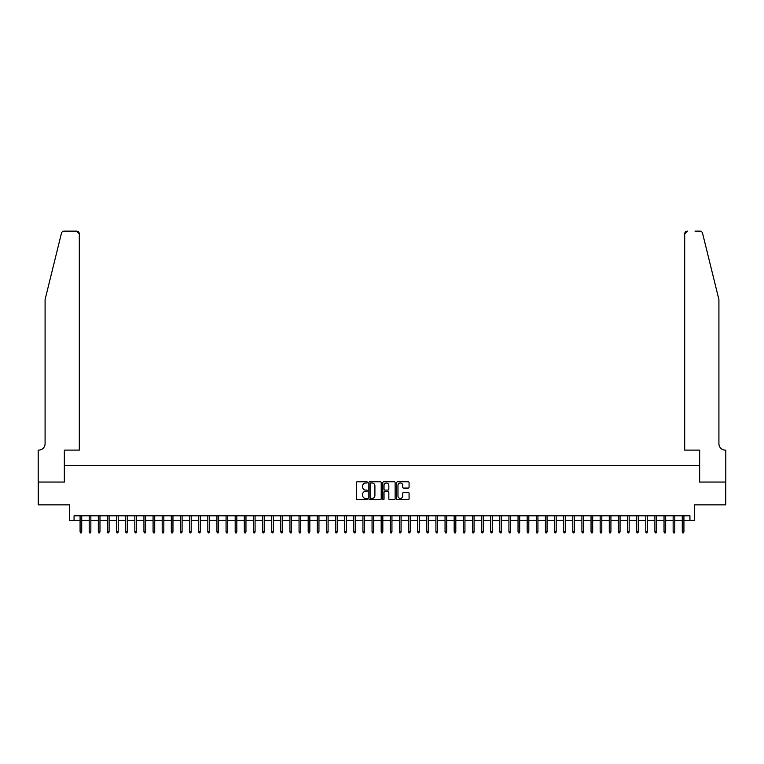 <?xml version="1.0" encoding="UTF-8"?>
<svg xmlns="http://www.w3.org/2000/svg" width="764" height="764" viewBox="0 0 764 764"><rect width="100%" height="100%" fill="white"/><g stroke="black" fill="none" stroke-linecap="round" stroke-linejoin="round"><path stroke-width="1.15" d="M367.398 482.39A0.63 0.63 0 0 0 366.777 481.759L357.256 481.759A0.898 0.898 0 0 0 356.368 482.657L356.368 498.777A0.898 0.898 0 0 0 357.256 499.675L366.777 499.675A0.63 0.63 0 0 0 367.398 499.045A0.63 0.63 0 0 0 366.777 498.414L365.545 498.414A2.865 2.865 0 0 1 362.68 495.549L362.68 494.212A2.865 2.865 0 0 1 365.545 491.338L366.777 491.338A0.63 0.63 0 0 0 367.398 490.717A0.63 0.63 0 0 0 366.777 490.087L365.545 490.087A2.865 2.865 0 0 1 362.68 487.222L362.68 485.875A2.865 2.865 0 0 1 365.545 483.01L366.777 483.01A0.63 0.63 0 0 0 367.398 482.39M408.177 488.072A0.898 0.898 0 0 0 409.074 487.174L409.074 482.657A0.898 0.898 0 0 0 408.177 481.759L397.605 481.759A0.898 0.898 0 0 0 396.707 482.657L396.707 498.777A0.898 0.898 0 0 0 397.605 499.675L408.177 499.675A0.898 0.898 0 0 0 409.074 498.777L409.074 493.315A0.898 0.898 0 0 0 408.177 492.417L403.65 492.417A0.898 0.898 0 0 0 402.752 493.315L402.752 496.017A2.397 2.397 0 0 1 400.355 498.414A2.397 2.397 0 0 1 397.968 496.017L397.968 485.407A2.397 2.397 0 0 1 400.355 483.01A2.397 2.397 0 0 1 402.752 485.407L402.752 487.174A0.898 0.898 0 0 0 403.65 488.072L408.177 488.072M74.06 520.37L74.06 515.805L689.94 515.805L689.94 520.37L694.505 520.37L694.505 504.861L725.752 504.861L725.752 482.046L699.518 482.046L699.518 465.62L64.482 465.62L64.482 482.046L38.248 482.046L38.248 504.861L69.495 504.861L69.495 520.37L80.077 520.37M381.217 482.657A0.898 0.898 0 0 0 380.319 481.759L369.757 481.759A0.898 0.898 0 0 0 368.859 482.657L368.859 498.777A0.898 0.898 0 0 0 369.757 499.675L380.319 499.675A0.898 0.898 0 0 0 381.217 498.777L381.217 482.657M383.681 481.759L394.243 481.759A0.898 0.898 0 0 1 395.141 482.657L395.141 498.777A0.898 0.898 0 0 1 394.243 499.675L389.726 499.675A0.898 0.898 0 0 1 388.828 498.777L388.828 492.236A0.898 0.898 0 0 0 387.931 491.338L384.932 491.338A0.898 0.898 0 0 0 384.034 492.236L384.034 499.045A0.63 0.63 0 0 1 383.413 499.675A0.63 0.63 0 0 1 382.783 499.045L382.783 482.657A0.898 0.898 0 0 1 383.681 481.759M81.719 520.37L89.207 520.37M90.849 520.37L98.327 520.37M99.969 520.37L107.457 520.37M109.099 520.37L116.577 520.37M118.219 520.37L125.697 520.37M127.34 520.37L134.827 520.37M136.47 520.37L143.947 520.37M145.59 520.37L153.077 520.37M154.72 520.37L162.197 520.37M163.84 520.37L171.317 520.37M172.96 520.37L180.447 520.37M182.09 520.37L189.567 520.37M191.21 520.37L198.697 520.37M200.34 520.37L207.818 520.37M209.46 520.37L216.947 520.37M218.59 520.37L226.068 520.37M227.71 520.37L235.188 520.37M236.83 520.37L244.318 520.37M245.96 520.37L253.438 520.37M255.081 520.37L262.568 520.37M264.21 520.37L271.688 520.37M273.331 520.37L280.808 520.37M282.451 520.37L289.938 520.37M291.581 520.37L299.058 520.37M300.701 520.37L308.188 520.37M309.831 520.37L317.308 520.37M318.951 520.37L326.438 520.37M328.081 520.37L335.558 520.37M337.201 520.37L344.679 520.37M346.321 520.37L353.808 520.37M355.451 520.37L362.929 520.37M364.571 520.37L372.058 520.37M373.701 520.37L381.179 520.37M382.821 520.37L390.299 520.37M391.942 520.37L399.429 520.37M401.071 520.37L408.549 520.37M410.192 520.37L417.679 520.37M419.321 520.37L426.799 520.37M428.442 520.37L435.919 520.37M437.562 520.37L445.049 520.37M446.692 520.37L454.169 520.37M455.812 520.37L463.299 520.37M464.942 520.37L472.419 520.37M474.062 520.37L481.549 520.37M483.192 520.37L490.669 520.37M492.312 520.37L499.79 520.37M501.432 520.37L508.919 520.37M510.562 520.37L518.04 520.37M519.682 520.37L527.17 520.37M528.812 520.37L536.29 520.37M537.932 520.37L545.41 520.37M547.053 520.37L554.54 520.37M556.182 520.37L563.66 520.37M565.303 520.37L572.79 520.37M574.433 520.37L581.91 520.37M583.553 520.37L591.04 520.37M592.683 520.37L600.16 520.37M601.803 520.37L609.28 520.37M610.923 520.37L618.41 520.37M620.053 520.37L627.53 520.37M629.173 520.37L636.66 520.37M638.303 520.37L645.781 520.37M647.423 520.37L654.901 520.37M656.543 520.37L664.031 520.37M665.673 520.37L673.151 520.37M674.793 520.37L682.281 520.37M683.923 520.37L689.94 520.37M370.741 483.01A0.63 0.63 0 0 0 370.11 483.641L370.11 497.794A0.63 0.63 0 0 0 370.741 498.414L372.039 498.414A2.865 2.865 0 0 0 374.904 495.549L374.904 485.875A2.865 2.865 0 0 0 372.039 483.01L370.741 483.01M388.828 485.455A2.397 2.397 0 0 0 386.431 483.058A2.397 2.397 0 0 0 384.034 485.455L384.034 489.189A0.898 0.898 0 0 0 384.932 490.087L387.931 490.087A0.898 0.898 0 0 0 388.828 489.189L388.828 485.455M80.077 531.687L80.449 532.871L81.356 532.871L81.719 531.687L80.077 531.687L80.077 515.805M81.719 531.687L81.719 515.805M61.454 233.211C62.151 231.712 62.151 231.712 61.454 233.211L45.086 299.564L45.086 443.722A6.389 6.389 0 0 1 38.706 450.111L38.2 450.111L38.2 482.046L64.338 482.046L64.338 450.111L79.303 450.111L79.303 233.87A2.741 2.741 0 0 0 76.572 231.129L64.109 231.129A2.741 2.741 0 0 0 61.454 233.211M68.999 231.129L76.572 231.129L79.303 233.87L79.303 450.111M45.086 443.722A6.389 6.389 0 0 1 38.706 450.111M713.891 279.223L702.546 233.211C701.849 231.712 701.849 231.712 702.546 233.211L718.914 299.564L718.914 443.722A6.389 6.389 0 0 0 725.294 450.111L725.8 450.111L725.8 482.046L699.662 482.046L699.662 450.111L684.697 450.111L684.697 233.87L684.697 450.111M695.001 231.129L699.891 231.129A2.741 2.741 0 0 1 702.546 233.211M687.428 231.129A2.741 2.741 0 0 0 684.697 233.87L687.428 231.129M718.914 443.722A6.389 6.389 0 0 0 725.294 450.111M89.207 531.687L89.569 532.871L90.486 532.871L90.849 531.687L89.207 531.687L89.207 515.805M90.849 531.687L90.849 515.805M98.327 531.687L98.69 532.871L99.606 532.871L99.969 531.687L98.327 531.687L98.327 515.805M99.969 531.687L99.969 515.805M107.457 531.687L107.82 532.871L108.727 532.871L109.099 531.687L107.457 531.687L107.457 515.805M109.099 531.687L109.099 515.805M116.577 531.687L116.94 532.871L117.857 532.871L118.219 531.687L116.577 531.687L116.577 515.805M118.219 531.687L118.219 515.805M125.697 531.687L126.07 532.871L126.977 532.871L127.34 531.687L125.697 531.687L125.697 515.805M127.34 531.687L127.34 515.805M134.827 531.687L135.19 532.871L136.107 532.871L136.47 531.687L134.827 531.687L134.827 515.805M136.47 531.687L136.47 515.805M143.947 531.687L144.31 532.871L145.227 532.871L145.59 531.687L143.947 531.687L143.947 515.805M145.59 531.687L145.59 515.805M153.077 531.687L153.44 532.871L154.347 532.871L154.72 531.687L153.077 531.687L153.077 515.805M154.72 531.687L154.72 515.805M162.197 531.687L162.56 532.871L163.477 532.871L163.84 531.687L162.197 531.687L162.197 515.805M163.84 531.687L163.84 515.805M171.317 531.687L171.69 532.871L172.597 532.871L172.96 531.687L171.317 531.687L171.317 515.805M172.96 531.687L172.96 515.805M180.447 531.687L180.81 532.871L181.727 532.871L182.09 531.687L180.447 531.687L180.447 515.805M182.09 531.687L182.09 515.805M189.567 531.687L189.94 532.871L190.847 532.871L191.21 531.687L189.567 531.687L189.567 515.805M191.21 531.687L191.21 515.805M198.697 531.687L199.06 532.871L199.967 532.871L200.34 531.687L198.697 531.687L198.697 515.805M200.34 531.687L200.34 515.805M207.818 531.687L208.18 532.871L209.097 532.871L209.46 531.687L207.818 531.687L207.818 515.805M209.46 531.687L209.46 515.805M216.947 531.687L217.31 532.871L218.218 532.871L218.59 531.687L216.947 531.687L216.947 515.805M218.59 531.687L218.59 515.805M226.068 531.687L226.43 532.871L227.347 532.871L227.71 531.687L226.068 531.687L226.068 515.805M227.71 531.687L227.71 515.805M235.188 531.687L235.56 532.871L236.468 532.871L236.83 531.687L235.188 531.687L235.188 515.805M236.83 531.687L236.83 515.805M244.318 531.687L244.681 532.871L245.597 532.871L245.96 531.687L244.318 531.687L244.318 515.805M245.96 531.687L245.96 515.805M253.438 531.687L253.801 532.871L254.718 532.871L255.081 531.687L253.438 531.687L253.438 515.805M255.081 531.687L255.081 515.805M262.568 531.687L262.931 532.871L263.838 532.871L264.21 531.687L262.568 531.687L262.568 515.805M264.21 531.687L264.21 515.805M271.688 531.687L272.051 532.871L272.968 532.871L273.331 531.687L271.688 531.687L271.688 515.805M273.331 531.687L273.331 515.805M280.808 531.687L281.181 532.871L282.088 532.871L282.451 531.687L280.808 531.687L280.808 515.805M282.451 531.687L282.451 515.805M289.938 531.687L290.301 532.871L291.218 532.871L291.581 531.687L289.938 531.687L289.938 515.805M291.581 531.687L291.581 515.805M299.058 531.687L299.431 532.871L300.338 532.871L300.701 531.687L299.058 531.687L299.058 515.805M300.701 531.687L300.701 515.805M308.188 531.687L308.551 532.871L309.458 532.871L309.831 531.687L308.188 531.687L308.188 515.805M309.831 531.687L309.831 515.805M317.308 531.687L317.671 532.871L318.588 532.871L318.951 531.687L317.308 531.687L317.308 515.805M318.951 531.687L318.951 515.805M326.438 531.687L326.801 532.871L327.708 532.871L328.081 531.687L326.438 531.687L326.438 515.805M328.081 531.687L328.081 515.805M335.558 531.687L335.921 532.871L336.838 532.871L337.201 531.687L335.558 531.687L335.558 515.805M337.201 531.687L337.201 515.805M344.679 531.687L345.051 532.871L345.958 532.871L346.321 531.687L344.679 531.687L344.679 515.805M346.321 531.687L346.321 515.805M353.808 531.687L354.171 532.871L355.088 532.871L355.451 531.687L353.808 531.687L353.808 515.805M355.451 531.687L355.451 515.805M362.929 531.687L363.292 532.871L364.208 532.871L364.571 531.687L362.929 531.687L362.929 515.805M364.571 531.687L364.571 515.805M372.058 531.687L372.421 532.871L373.329 532.871L373.701 531.687L372.058 531.687L372.058 515.805M373.701 531.687L373.701 515.805M381.179 531.687L381.542 532.871L382.458 532.871L382.821 531.687L381.179 531.687L381.179 515.805M382.821 531.687L382.821 515.805M390.299 531.687L390.671 532.871L391.579 532.871L391.942 531.687L390.299 531.687L390.299 515.805M391.942 531.687L391.942 515.805M399.429 531.687L399.792 532.871L400.708 532.871L401.071 531.687L399.429 531.687L399.429 515.805M401.071 531.687L401.071 515.805M408.549 531.687L408.912 532.871L409.829 532.871L410.192 531.687L408.549 531.687L408.549 515.805M410.192 531.687L410.192 515.805M417.679 531.687L418.042 532.871L418.949 532.871L419.321 531.687L417.679 531.687L417.679 515.805M419.321 531.687L419.321 515.805M426.799 531.687L427.162 532.871L428.079 532.871L428.442 531.687L426.799 531.687L426.799 515.805M428.442 531.687L428.442 515.805M435.919 531.687L436.292 532.871L437.199 532.871L437.562 531.687L435.919 531.687L435.919 515.805M437.562 531.687L437.562 515.805M445.049 531.687L445.412 532.871L446.329 532.871L446.692 531.687L445.049 531.687L445.049 515.805M446.692 531.687L446.692 515.805M454.169 531.687L454.542 532.871L455.449 532.871L455.812 531.687L454.169 531.687L454.169 515.805M455.812 531.687L455.812 515.805M463.299 531.687L463.662 532.871L464.569 532.871L464.942 531.687L463.299 531.687L463.299 515.805M464.942 531.687L464.942 515.805M472.419 531.687L472.782 532.871L473.699 532.871L474.062 531.687L472.419 531.687L472.419 515.805M474.062 531.687L474.062 515.805M481.549 531.687L481.912 532.871L482.819 532.871L483.192 531.687L481.549 531.687L481.549 515.805M483.192 531.687L483.192 515.805M490.669 531.687L491.032 532.871L491.949 532.871L492.312 531.687L490.669 531.687L490.669 515.805M492.312 531.687L492.312 515.805M499.79 531.687L500.162 532.871L501.069 532.871L501.432 531.687L499.79 531.687L499.79 515.805M501.432 531.687L501.432 515.805M508.919 531.687L509.282 532.871L510.199 532.871L510.562 531.687L508.919 531.687L508.919 515.805M510.562 531.687L510.562 515.805M518.04 531.687L518.403 532.871L519.319 532.871L519.682 531.687L518.04 531.687L518.04 515.805M519.682 531.687L519.682 515.805M527.17 531.687L527.532 532.871L528.44 532.871L528.812 531.687L527.17 531.687L527.17 515.805M528.812 531.687L528.812 515.805M536.29 531.687L536.653 532.871L537.569 532.871L537.932 531.687L536.29 531.687L536.29 515.805M537.932 531.687L537.932 515.805M545.41 531.687L545.783 532.871L546.69 532.871L547.053 531.687L545.41 531.687L545.41 515.805M547.053 531.687L547.053 515.805M554.54 531.687L554.903 532.871L555.82 532.871L556.182 531.687L554.54 531.687L554.54 515.805M556.182 531.687L556.182 515.805M563.66 531.687L564.033 532.871L564.94 532.871L565.303 531.687L563.66 531.687L563.66 515.805M565.303 531.687L565.303 515.805M572.79 531.687L573.153 532.871L574.06 532.871L574.433 531.687L572.79 531.687L572.79 515.805M574.433 531.687L574.433 515.805M581.91 531.687L582.273 532.871L583.19 532.871L583.553 531.687L581.91 531.687L581.91 515.805M583.553 531.687L583.553 515.805M591.04 531.687L591.403 532.871L592.31 532.871L592.683 531.687L591.04 531.687L591.04 515.805M592.683 531.687L592.683 515.805M600.16 531.687L600.523 532.871L601.44 532.871L601.803 531.687L600.16 531.687L600.16 515.805M601.803 531.687L601.803 515.805M609.28 531.687L609.653 532.871L610.56 532.871L610.923 531.687L609.28 531.687L609.28 515.805M610.923 531.687L610.923 515.805M618.41 531.687L618.773 532.871L619.69 532.871L620.053 531.687L618.41 531.687L618.41 515.805M620.053 531.687L620.053 515.805M627.53 531.687L627.893 532.871L628.81 532.871L629.173 531.687L627.53 531.687L627.53 515.805M629.173 531.687L629.173 515.805M636.66 531.687L637.023 532.871L637.93 532.871L638.303 531.687L636.66 531.687L636.66 515.805M638.303 531.687L638.303 515.805M645.781 531.687L646.143 532.871L647.06 532.871L647.423 531.687L645.781 531.687L645.781 515.805M647.423 531.687L647.423 515.805M654.901 531.687L655.273 532.871L656.18 532.871L656.543 531.687L654.901 531.687L654.901 515.805M656.543 531.687L656.543 515.805M664.031 531.687L664.394 532.871L665.31 532.871L665.673 531.687L664.031 531.687L664.031 515.805M665.673 531.687L665.673 515.805M673.151 531.687L673.514 532.871L674.431 532.871L674.793 531.687L673.151 531.687L673.151 515.805M674.793 531.687L674.793 515.805M682.281 531.687L682.644 532.871L683.551 532.871L683.923 531.687L682.281 531.687L682.281 515.805M683.923 531.687L683.923 515.805"/></g></svg>
